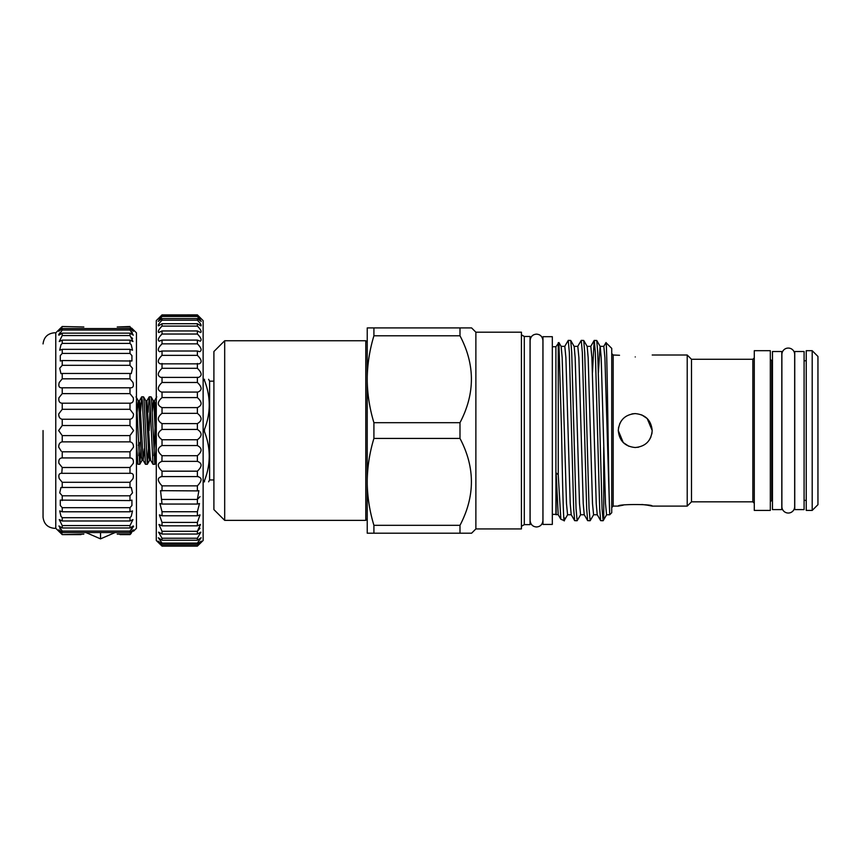 <?xml version="1.0" encoding="UTF-8"?>
<svg xmlns="http://www.w3.org/2000/svg" width="861" height="861" viewBox="0 0 861 861"><rect width="100%" height="100%" fill="white"/><g stroke="black" fill="none" stroke-linecap="round" stroke-linejoin="round"><path stroke-width="1.29" d="M43.05 517.203C43.9 523.983 47.732 527.696 54.544 528.342L55.771 528.277L55.771 332.841L62.229 326.502L83.829 326.986L62.229 326.502L59.829 328.827M43.05 430.554L43.05 517.203L43.05 430.554M55.771 528.277L62.229 534.616L80.999 534.616M83.829 534.121L62.229 534.616M62.229 534.121C57.73 529.289 57.73 528.762 62.229 532.55L129.989 532.55L133.509 529.849M58.709 529.838L62.229 532.55L62.229 531.086L58.914 525.963L62.229 527.965L129.989 527.965L133.304 525.963L129.989 531.086L129.989 532.55C134.488 528.762 134.488 529.289 129.989 534.121L129.989 534.616C134.488 530.258 134.488 530.258 129.989 534.616L131.216 533.422M129.989 495.796L62.229 495.796L59.721 492.847L60.959 487.466L131.27 487.455L132.497 492.847L129.989 495.796L129.989 500.575L131.927 500.112L131.927 505.493L129.989 507.699L129.989 511.789L132.497 510.907L131.27 516.299L129.989 517.709L129.989 520.991L132.96 519.592L129.989 525.565L62.229 525.565L62.229 527.965M62.229 525.565L59.258 519.592L62.229 520.991L129.989 520.991M131.238 516.331L129.989 517.709L62.229 517.709L62.229 520.991M62.229 517.709L60.959 516.299L59.721 510.907L62.229 511.789L129.989 511.789M129.989 507.699L62.229 507.699L62.229 511.789M62.229 507.699L60.292 505.493L60.292 500.112L129.989 500.575M62.229 495.796L62.229 500.575M62.229 482.289L59.258 478.673C58.204 474.82 59.194 473.033 62.229 473.313L129.989 473.313C133.024 473.033 134.015 474.82 132.96 478.673L129.989 482.289L62.229 482.289L62.229 487.649M61.766 473.281L62.229 467.501L58.914 463.304C58.451 459.817 59.549 458.02 62.229 457.923L129.989 457.923L129.989 451.81L62.229 451.81L62.229 457.923M61.239 451.175L58.709 447.139C58.72 444.018 59.893 442.263 62.229 441.865L129.989 441.865L129.989 435.591L62.229 435.591L62.229 441.865M62.229 435.591L58.645 430.554L62.229 425.517L129.989 425.517L129.989 419.253L62.229 419.253L62.229 425.517M62.229 419.253C59.904 418.855 58.731 417.101 58.709 413.98L62.229 409.309L129.989 409.309L129.989 403.196L62.229 403.196L62.229 409.309M62.229 403.196C59.56 403.099 58.451 401.312 58.914 397.804L62.229 393.617L129.989 393.617L129.989 387.805L62.229 387.805L62.229 393.617M62.229 387.805L61.691 387.837L62.229 387.805C59.194 388.074 58.204 386.298 59.258 382.445L62.229 378.829L129.989 378.829L129.989 373.47L62.229 373.47L62.229 378.829M62.229 373.47L60.959 373.652L59.721 368.26L62.229 365.322L129.989 365.322L132.497 368.26L131.27 373.652L129.989 373.47M62.229 360.533L60.292 361.007L60.292 355.615L62.229 353.419L129.989 353.419L131.927 355.615L131.927 361.007L62.229 360.533L62.229 365.322M62.229 349.329L59.721 350.212L60.959 344.82L62.229 343.41L129.989 343.41L131.27 344.82L132.497 350.212L129.989 349.329L62.229 349.329L62.229 353.419M62.229 340.127L59.258 341.516L62.229 335.553L129.989 335.553L132.96 341.516L129.989 340.127L62.229 340.127L62.229 343.41M62.229 333.142L58.914 335.155L62.229 330.032L129.989 330.032L133.304 335.155L129.989 333.142L62.229 333.142L62.229 335.553M129.989 326.986L129.989 326.502C134.488 330.861 134.488 330.861 129.989 326.502L117.236 326.986L129.989 326.986C134.488 331.829 134.488 332.346 129.989 328.568L62.229 328.568L62.229 330.032M62.229 326.986C57.73 331.829 57.73 332.346 62.229 328.568L58.709 331.27M133.584 531.151L136.458 528.277L136.458 332.841L133.584 329.967M129.989 425.517L133.584 430.554L129.989 435.591M129.989 441.865C132.325 442.253 133.498 444.018 133.509 447.139L129.989 451.81M129.989 457.923C132.669 458.009 133.767 459.806 133.304 463.304L129.989 467.501L62.229 467.501M130.528 473.281L129.989 473.313L129.989 467.501M129.989 487.649L129.989 482.289M129.989 525.565L129.989 527.965M132.734 531.151L133.584 529.902M131.27 529.687L132.4 528.31M133.24 527.093L133.584 526.222M120.066 534.616L129.989 534.616M129.989 378.829L132.96 382.445C134.015 386.288 133.024 388.074 129.989 387.805L130.528 387.837M129.989 393.617L133.304 397.804C133.778 401.301 132.669 403.099 129.989 403.196M129.989 409.309L133.509 413.98C133.498 417.101 132.325 418.855 129.989 419.253M58.968 330.624L58.645 331.205M59.84 332.787L58.645 334.897M62.132 343.517L60.98 344.787M59.829 528.32L61.099 529.838M59.667 532.12L58.645 531.151M129.989 531.086L62.229 531.086M129.989 534.121L117.236 534.121M132.551 338.653L131.636 337.426M132.39 332.787L131.13 331.27M133.509 331.27L129.989 328.568L129.989 330.032M131.593 328.063L133.229 329.634M129.989 333.142L129.989 335.553M129.989 340.127L129.989 343.41M129.989 349.329L129.989 353.419M129.989 360.533L129.989 365.322M213.905 381.165L209.6 381.165L209.6 479.954L208.61 481.826M208.61 379.292L209.6 381.165M203.131 380.411L204.477 380.411L204.477 379.292C210.805 379.292 210.805 379.292 204.477 379.292L203.131 379.292M204.477 380.411C210.805 396.727 210.805 413.065 204.477 429.435L203.131 429.435M203.131 431.684L204.477 431.684L204.477 429.435M788.278 513.038A6.393 6.393 0 0 0 794.671 506.645L794.671 354.474A6.393 6.393 0 0 0 788.278 348.07A6.393 6.393 0 0 0 781.885 354.474L781.885 506.645A6.393 6.393 0 0 0 788.278 513.038M365.796 520.367L365.796 340.741L224.689 340.741L224.689 520.367L365.796 520.367L367.238 518.935M224.689 340.741L213.905 351.525L213.905 509.594L224.689 520.367M367.238 381.595L367.238 376.892C367.604 362.965 369.832 349.265 373.911 335.79L459.989 335.79C475.207 364.666 475.207 393.628 459.989 422.686L373.911 422.686C369.832 409.212 367.604 395.511 367.238 381.595L367.238 479.523C367.604 465.597 369.832 451.907 373.911 438.432L459.989 438.432C475.207 467.297 475.207 496.259 459.989 525.318L373.911 525.318C369.832 511.854 367.604 498.153 367.238 484.226L367.238 479.523M373.911 422.686L373.911 438.432M475.875 332.195L521.422 332.195L521.422 528.923L475.875 528.923L475.875 332.195L471.602 327.923L367.238 327.923L367.238 376.892M459.989 335.79L459.989 327.923M459.989 422.686L459.989 438.432M367.238 484.226L367.238 533.196L471.602 533.196L459.989 533.196L459.989 525.318M475.875 528.923L471.602 533.196M524.295 336.468L530.053 336.468L530.053 524.64L524.295 524.64L524.295 336.468L521.422 334.811M162.029 314.878L156.282 320.626L156.282 540.493L162.029 546.122L197.384 546.122L203.131 540.493L203.131 320.626L197.384 314.878L162.029 314.911L197.384 314.878M197.384 314.911L201.323 319.119L197.384 315.632L162.029 315.632L158.09 319.119L162.029 314.911M197.384 316.45L201.216 321.39L197.384 318.592L162.029 318.592L158.209 321.39L162.029 316.45L197.384 316.45L197.384 315.632M197.384 320.195C200.344 323.209 201.549 325.103 200.99 325.899L197.384 323.725L162.029 323.725L158.424 325.899C157.864 325.103 159.07 323.209 162.029 320.195L197.384 320.195L197.384 318.592M197.384 326.104C200.688 329.44 201.786 331.582 200.678 332.54L197.384 330.947L162.029 330.947L158.736 332.54C157.638 331.582 158.736 329.44 162.029 326.104L197.384 326.104L197.384 323.725M197.384 334.036C201.022 337.695 201.98 340.084 200.258 341.204L197.384 340.095L162.029 340.095L159.156 341.204C157.434 340.084 158.392 337.695 162.029 334.036L197.384 334.036L197.384 330.947M197.384 343.84C201.356 347.812 202.152 350.427 199.763 351.697L197.384 351.008L162.029 351.008L159.651 351.697C157.272 350.427 158.058 347.812 162.029 343.84L197.384 343.84L197.384 340.095M199.612 357.692L197.384 355.345L197.384 351.008M162.029 355.345L197.384 355.345C201.668 359.586 202.27 362.416 199.182 363.848L160.232 363.848C157.154 362.406 157.757 359.575 162.029 355.345L162.029 351.008M197.384 368.304C201.937 372.759 202.324 375.783 198.547 377.387L160.867 377.387C157.089 375.783 157.477 372.759 162.029 368.304L197.384 368.304L197.384 363.471M197.384 382.478C202.184 387.106 202.335 390.302 197.858 392.078L161.556 392.078C157.079 390.291 157.24 387.095 162.029 382.478L197.384 382.478L197.384 377.247M197.384 397.588C202.313 402.098 202.313 405.434 197.384 407.608L162.029 407.608C157.1 405.423 157.1 402.087 162.029 397.588L197.384 397.588L197.384 392.056M197.384 413.345C202.313 417.273 202.313 420.695 197.384 423.612L162.029 423.612C157.1 420.695 157.1 417.273 162.029 413.345L197.384 413.345L197.384 407.608M197.384 429.435C202.313 432.706 202.313 436.15 197.384 439.745L162.029 439.745C157.1 436.15 157.1 432.706 162.029 429.435L197.384 429.435L197.384 423.612M197.384 445.546C202.313 448.097 202.313 451.487 197.384 455.706L162.029 455.706C157.1 451.487 157.1 448.097 162.029 445.546L197.384 445.546L197.384 439.745M197.503 461.356L197.384 461.356C202.313 463.153 202.313 466.425 197.384 471.171L162.029 471.171C157.1 466.425 157.1 463.153 162.029 461.356L197.384 461.356L197.384 455.706M198.202 476.51L197.384 476.574C202.313 477.564 202.313 480.653 197.384 485.852L162.029 485.852C157.1 480.653 157.1 477.564 162.029 476.574L197.384 476.574L197.384 471.171M201.334 542.279L197.384 546.122L162.029 545.713C157.1 540.482 157.1 539.998 162.029 544.281L162.029 543.065L158.306 537.748L162.029 540.224L162.029 538.233L158.564 532.163L162.029 534.035L162.029 531.291L158.941 524.489L162.029 525.823L162.029 522.401L159.393 514.889L162.029 515.771L162.029 511.725L159.931 503.534L162.029 504.051L160.544 490.652L197.384 490.899L197.384 485.852M197.384 490.899L198.869 490.662L197.384 499.455L162.029 499.455M162.029 504.051L197.384 504.051L197.384 499.455L200.01 496.636M197.384 504.051L199.483 503.534L197.384 511.725L162.029 511.725M162.029 515.771L197.384 515.771L197.384 511.725M197.384 515.771L200.021 514.889L197.384 522.401L162.029 522.401M162.029 525.823L197.384 525.823L197.384 522.401M197.384 525.823L200.484 524.489L197.384 531.291L162.029 531.291M162.029 534.035L197.384 534.035L197.384 531.291L200 528.245M197.384 534.035L200.85 532.163L197.384 538.233L162.029 538.233M162.029 540.224L197.384 540.224L197.384 538.233M197.384 540.224L201.119 537.748L197.384 543.065L162.029 543.065M158.133 541.149L162.029 544.281L197.384 544.281L197.384 543.065M197.384 546.122L197.384 545.713C202.313 540.482 202.313 539.998 197.384 544.281L201.28 541.149M161.986 343.883L159.985 346.068M162.029 485.852L162.029 490.899M161.211 476.51L162.029 476.574L162.029 471.171M161.922 461.356L162.029 455.706M162.029 439.745L162.029 445.546M162.029 423.612L162.029 429.435M162.029 407.608L162.029 413.345M162.029 392.056L162.029 397.588M162.029 377.247L162.029 382.478M162.029 368.304L162.029 363.471M162.029 343.84L162.029 340.095M162.029 334.036L162.029 330.947M162.029 326.104L162.029 323.725M162.029 320.195L162.029 318.592M162.029 316.45L162.029 315.632M155.066 427.088L153.936 455.663M155.992 448.85L154.883 464.262L152.978 464.262L149.922 401.312L149.211 396.856L148.092 412.258M154.797 464.327L151.654 401.312L151.106 396.856L149.287 396.792M139.396 443.63L138.847 455.663M140.903 448.85L139.794 464.262L137.9 464.262L136.458 440.94M139.708 464.327L136.458 399.752M148.447 448.85L147.339 464.262L145.434 464.262L142.377 401.312L141.667 396.856L140.547 412.258M147.253 464.327L144.11 401.312L143.561 396.856L141.753 396.792M150.158 405.456L149.147 430.554M542.979 430.554L542.979 524.424L552.321 524.424L552.321 336.683L542.979 336.683L542.979 430.554M558.251 514.77L555.915 514.372L555.915 346.746L558.918 342.549L561.533 430.554C562.588 486.842 563.578 533.099 564.655 518.053M140.558 441.682L138.363 445.288M556.141 514.77L556.141 472.883L558.24 474.712L558.24 342.721M609.696 511.143C608.447 489.263 607.177 337.932 605.972 342.624L611.74 348.393L611.74 512.715L609.696 514.77L604.906 357.627L603.819 346.348L600.128 346.348M592.476 372.447L594.165 340.461L596.727 340.461L600.182 346.434L601.172 357.627L605.498 503.481L606.585 514.77L609.696 514.77M594.262 340.386L595.338 352.472L599.676 508.647L600.666 520.647L597.222 514.684L596.232 503.481L591.894 357.627L590.818 346.348L587.127 346.348M577.709 346.434L581.25 340.386L583.726 340.461L587.18 346.434L588.16 357.627L592.497 503.481L593.584 514.77L597.265 514.77M581.25 340.386L582.337 352.472L586.675 508.647L587.665 520.647L584.221 514.684L583.231 503.481L578.893 357.627L577.806 346.348L574.126 346.348M564.708 346.434L568.249 340.386L570.725 340.461L574.169 346.434L575.159 357.627L579.496 503.481L580.572 514.77L584.264 514.77M568.249 340.386L569.336 352.472L573.663 508.647L574.664 520.647L571.209 514.684L570.219 503.481L565.892 357.627L564.805 346.348L561.114 346.348M558.918 342.549L561.168 346.434L562.158 357.627L566.484 503.481L567.571 514.77L571.263 514.77M598.427 372.447L600.085 346.348M596.727 340.461L597.728 352.472L602.054 508.647L603.141 520.733L606.682 514.684M600.666 520.647L603.141 520.733M603.733 517.364L603.733 447.311M583.726 340.461L584.716 352.472L589.053 508.647L590.14 520.733L593.681 514.684M587.665 520.647L590.14 520.733M570.725 340.461L571.715 352.472L576.052 508.647L577.128 520.733L580.669 514.684M574.664 520.647L577.128 520.733M623.246 505.149L618.284 506.107C617.229 504.019 653.219 504.019 652.197 506.107L647.311 505.159M647.149 505.138L641.854 504.481M754.29 357.842L752.858 359.285L752.858 501.834L691.491 501.834L687.218 506.107L687.218 355.012L652.197 355.012M651.863 433.89L652.197 430.554C651.185 440.864 645.535 446.515 635.235 447.516C624.935 446.525 619.285 440.864 618.284 430.554L623.246 442.554L628.724 446.213M638.561 447.182L637.667 447.343M618.607 427.228L618.284 430.554C619.285 420.254 624.935 414.593 635.235 413.603L632.803 413.775M641.746 414.905L647.214 418.554L652.197 430.554C651.185 420.243 645.535 414.593 635.235 413.603L631.909 413.926M621.147 421.126L619.576 424.042M691.491 501.834L691.491 359.285L687.218 355.012M635.235 356.938C613.366 354.84 613.366 354.84 635.235 356.938C657.104 354.84 657.104 354.84 635.235 356.938M618.284 506.107L613.183 506.107L613.183 355.012L619.522 355.281M770.315 510.422L770.315 350.696L754.29 350.696L754.29 510.422L770.315 510.422M772.468 430.554L772.468 509.594L781.81 509.594L781.81 351.525L772.468 351.525L772.468 430.554M794.746 430.554L794.746 509.594L804.088 509.594L804.088 351.525L794.746 351.525L794.746 430.554M812.203 510.422L812.203 350.696L806.24 350.696L806.24 510.422L812.203 510.422L817.95 504.675L817.95 356.443L812.203 350.696M649.323 439.993L650.894 437.065M605.972 342.624L603.722 346.434M558.24 474.712L560.855 519.269L564.224 520.571L567.668 514.684M560.855 519.269L558.208 514.684L556.141 472.883M156.282 400.204L155.637 412.258M197.384 545.713L162.029 545.713M204.477 431.684C210.805 447.989 210.805 464.327 204.477 480.696L204.477 481.826C210.805 481.826 210.805 481.826 204.477 481.826L203.131 481.826L203.131 482.58M204.477 480.696L203.131 480.696M471.064 327.923L471.602 327.923M373.911 533.196L373.911 525.318M373.911 335.79L373.911 327.923M772.468 360.759L771.747 360.759L771.747 500.359L770.315 501.802M156.282 453.887L153.936 404.735L153.398 400.817L152.225 412.258M150.686 460.301L149.631 460.301L148.91 456.384L145.853 400.817L146.919 400.817L150.158 456.384L150.686 460.301L152.978 464.262M136.016 396.856L138.309 400.817L139.374 400.817L140.095 404.735L143.152 460.301L142.087 460.301L141.365 456.384L138.847 404.735L138.309 400.817L137.136 412.258M136.458 454.447L136.781 448.85M145.434 464.262L143.152 460.301L144.325 448.85M151.106 396.856L153.398 400.817L154.463 400.817L155.184 404.735L156.282 426.475M100.533 532.55L100.533 538.868L85.96 532.55M43.05 343.916C43.9 337.125 47.732 333.411 54.544 332.776L55.771 332.841M536.511 334.133C532.722 334.434 530.591 336.565 530.118 340.525L530.118 520.582C530.591 524.553 532.722 526.684 536.511 526.975C540.31 526.684 542.441 524.553 542.914 520.582L542.914 340.525C542.441 336.565 540.31 334.434 536.511 334.133M613.183 506.107L611.74 507.549M752.858 501.834L754.29 503.265M213.905 479.954L209.6 479.954M524.295 524.64L521.422 526.308M555.915 514.372L552.321 514.372M687.218 506.107L652.197 506.107M772.468 500.359L771.747 500.359M806.24 500.359L804.088 500.359M806.24 360.759L804.088 360.759M771.747 360.759L770.315 359.317M752.858 359.285L691.491 359.285M613.183 355.012L611.74 353.57M590.721 346.434L594.165 340.461M555.915 346.746L552.321 346.746M156.282 461.83L154.883 464.262M149.631 460.301L147.339 464.262M145.853 400.817L143.561 396.856M142.087 460.301L139.794 464.262M136.458 461.765L137.9 464.262M139.374 400.817L141.667 396.856M146.919 400.817L149.211 396.856M154.463 400.817L156.756 396.856M367.238 342.183L365.796 340.741M115.094 532.55L100.533 538.868"/></g></svg>
